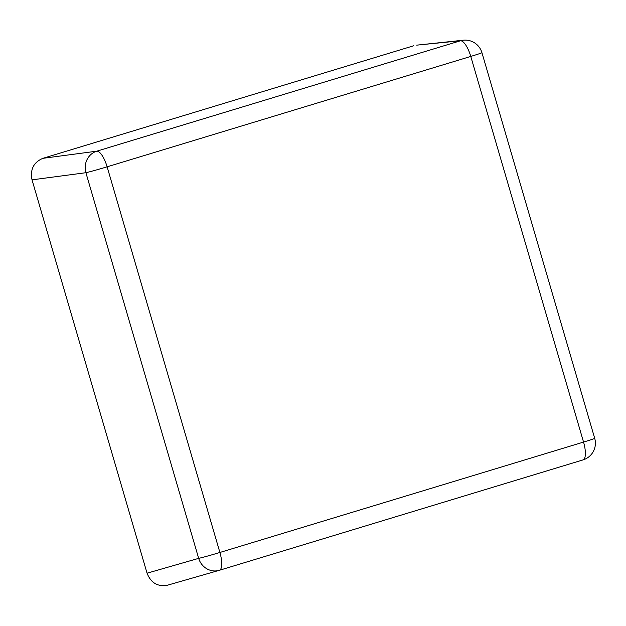 <?xml version="1.0" encoding="UTF-8"?>
<svg xmlns="http://www.w3.org/2000/svg" width="626" height="626" viewBox="0 0 626 626"><rect width="100%" height="100%" fill="white"/><g stroke="black" fill="none" stroke-linecap="round" stroke-linejoin="round"><path stroke-width="0.94" d="M463.342 40.205L416.728 45.15L460.439 40.792A17.45 5.689 73.1 0 1 470.775 56.426A17.45 0.516 -16.3 0 0 481.926 52.662A17.45 17.45 0 0 0 463.342 40.205A17.45 16.612 83.9 0 0 460.439 40.792L96.78 151.179L42.912 158.323C33.648 162.244 30.017 169.411 32.028 179.85L85.895 172.706A17.45 0.516 -16.3 0 0 107.124 166.813A17.45 5.689 -106.9 0 0 96.78 151.179A17.45 16.315 82.4 0 0 85.895 172.706L198.669 558.361L147.055 573.197C150.913 582.947 157.729 586.953 167.502 585.2L219.123 570.364A17.45 16.339 74 0 0 219.343 570.302A17.45 5.689 -106.9 0 0 219.898 552.468A17.45 0.516 163.7 0 1 198.669 558.361A17.45 16.339 74 0 0 219.108 570.372A17.45 17.45 0 0 0 219.366 570.294M42.912 158.323L413.825 45.737M147.055 573.197L32.028 179.85M583.025 459.907A17.45 17.45 0 0 0 594.7 438.31A17.45 0.516 163.7 0 1 583.549 442.081A17.45 5.689 73.1 0 1 582.994 459.914L219.343 570.302M107.124 166.813L470.775 56.426L583.549 442.081L219.898 552.468L107.124 166.813M481.926 52.662L594.7 438.31"/></g></svg>
